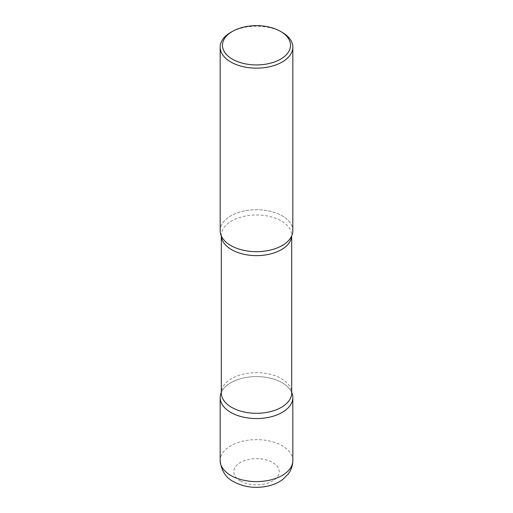 <?xml version="1.0" encoding="UTF-8"?>
<svg xmlns="http://www.w3.org/2000/svg" width="513" height="513" viewBox="0 0 513 513"><rect width="100%" height="100%" fill="white"/><g stroke="black" fill="none" stroke-linecap="round" stroke-linejoin="round"><path stroke-width="0.38" stroke-dasharray="2.56 1.92" d="M291.685 392.342A36.333 20.975 0 0 0 282.188 382.743A36.333 20.975 0 0 0 246.926 377.344A36.333 20.975 0 0 0 221.315 392.342A36.333 20.975 180 0 1 221.847 391.278A36.333 20.975 180 0 1 230.812 382.743A36.333 20.975 180 0 1 291.153 391.278A36.333 20.975 180 0 1 291.685 392.342M292.833 230.703A36.333 20.975 0 0 0 282.188 215.87A36.333 20.975 0 0 0 242.598 211.324A36.333 20.975 0 0 0 220.167 230.703M282.188 32.345A36.333 20.975 0 0 0 230.812 32.345M221.334 235.974A35.185 20.315 180 0 1 221.315 235.307L221.847 237.006A36.333 20.975 180 0 1 230.812 215.87A36.333 20.975 180 0 1 275.34 212.767A36.333 20.975 180 0 1 291.153 237.006L291.685 235.307A35.185 20.315 180 0 1 291.666 235.974M292.833 460.616A36.333 20.975 0 0 0 282.188 445.784A36.333 20.975 0 0 0 242.598 441.238A36.333 20.975 0 0 0 220.167 460.616M240.443 481.008A22.707 13.107 0 0 0 272.557 481.008A22.707 13.107 0 0 0 272.557 462.47A22.707 13.107 0 0 0 240.443 462.47A22.707 13.107 0 0 0 240.443 481.008M221.315 235.935L221.315 235.307A35.185 20.315 180 0 1 231.619 220.943A35.185 20.315 180 0 1 269.966 216.537A35.185 20.315 180 0 1 291.685 235.307L291.685 235.935M221.847 391.278L221.315 392.971A35.185 20.315 180 0 1 231.619 378.607A35.185 20.315 180 0 1 269.966 374.208A35.185 20.315 180 0 1 291.685 392.971L291.153 391.278"/><path stroke-width="0.77" d="M230.812 412.407A36.333 20.975 0 0 0 270.402 416.954A36.333 20.975 0 0 0 292.833 397.575A36.333 20.975 0 0 0 291.685 392.342A36.333 20.975 180 0 1 282.188 412.407A36.333 20.975 180 0 1 238.487 415.793A36.333 20.975 180 0 1 221.315 392.342A36.333 20.975 0 0 0 220.167 397.575A36.333 20.975 0 0 0 230.812 412.407M232.44 31.402L230.812 32.345A36.333 20.975 0 0 0 220.167 47.177L220.167 230.703A36.333 20.975 0 0 0 230.812 245.535A36.333 20.975 0 0 0 270.402 250.081A36.333 20.975 0 0 0 292.833 230.703L292.833 47.177A36.333 20.975 0 0 0 282.188 32.345L280.56 31.402A34.025 19.641 0 0 0 232.44 31.402A34.025 19.641 0 0 0 232.44 59.181A34.025 19.641 0 0 0 280.56 59.181A34.025 19.641 0 0 0 280.56 31.402L282.188 32.345M220.167 47.177A36.333 20.975 0 0 0 230.812 62.009A36.333 20.975 0 0 0 270.402 66.555A36.333 20.975 0 0 0 292.833 47.177M291.153 237.006A36.333 20.975 180 0 1 282.188 245.535A36.333 20.975 180 0 1 221.847 237.006M292.833 460.616C292.756 465.554 291.237 469.998 288.28 473.948L282.913 479.328C278.636 482.528 273.673 484.772 268.017 486.061C255.57 488.716 244.111 487.254 233.633 481.688C225.816 477.789 221.327 470.767 220.167 460.616A36.333 20.975 0 0 0 230.812 475.448A36.333 20.975 0 0 0 270.402 479.995A36.333 20.975 0 0 0 292.833 460.616L292.833 397.575M291.666 235.974A35.185 20.315 180 0 1 281.38 249.671A35.185 20.315 180 0 1 243.572 254.198A35.185 20.315 180 0 1 221.334 235.974M291.685 235.935L291.685 392.971A35.185 20.315 180 0 1 281.38 407.335A35.185 20.315 180 0 1 243.034 411.74A35.185 20.315 180 0 1 221.315 392.971L221.315 235.935M220.167 460.616L220.167 397.575"/></g></svg>
